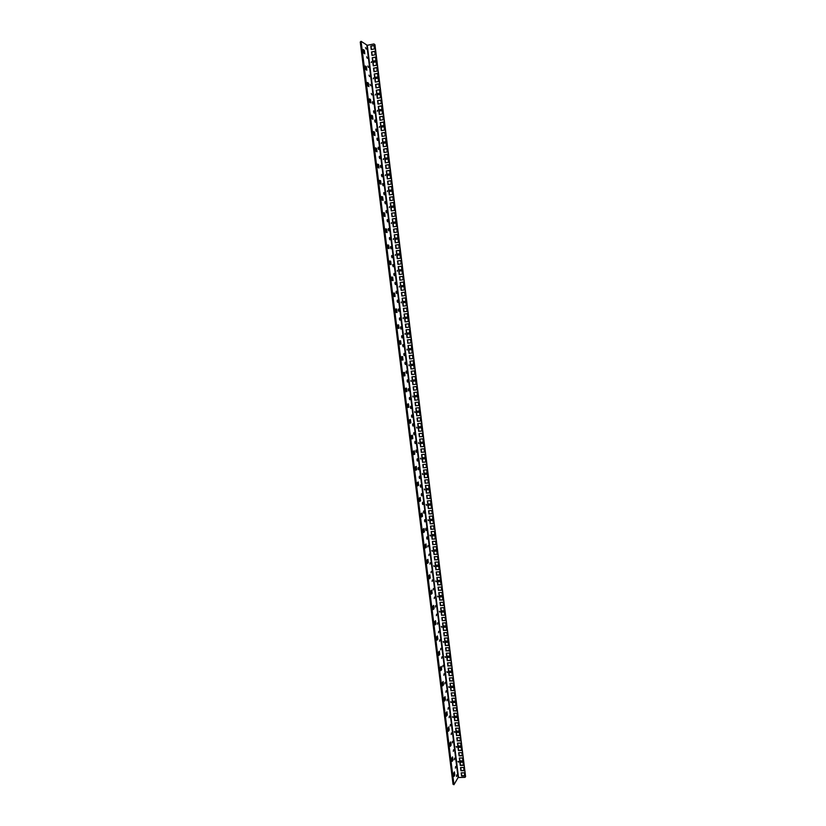 <?xml version="1.0" encoding="UTF-8"?>
<svg xmlns="http://www.w3.org/2000/svg" width="826" height="826" viewBox="0 0 826 826"><rect width="100%" height="100%" fill="white"/><g stroke="black" fill="none" stroke-linecap="round" stroke-linejoin="round"><path stroke-width="1.24" d="M362.335 50.551L362.738 51.511L362.335 50.551M364.4 67.071L364.793 68.011L364.4 67.071M366.455 83.55L366.847 84.479L366.455 83.55M368.51 99.998L368.902 100.917L368.51 99.998M370.564 116.414L370.946 117.323L370.564 116.414M372.609 132.8L372.991 133.688L372.609 132.8M374.653 149.145L375.025 150.022L374.653 149.145M376.687 165.458L377.059 166.325L376.687 165.458M378.721 181.741L379.082 182.587L378.721 181.741M380.755 197.982L381.106 198.818L380.755 197.982M382.779 214.202L383.13 215.018L382.779 214.202M384.802 230.371L385.143 231.187L384.802 230.371M386.816 246.52L387.157 247.315L386.816 246.52M388.829 262.637L389.17 263.411L388.829 262.637M390.843 278.713L391.173 279.477L390.843 278.713M392.846 294.758L393.176 295.512L392.846 294.758M394.849 310.772L395.169 311.516L394.849 310.772M396.841 326.745L397.161 327.478L396.841 326.745M398.834 342.697L398.958 341.912L398.834 342.697M400.827 358.608L400.951 357.813L400.827 358.608M402.809 374.488L402.933 373.682L402.809 374.488M404.792 390.337L404.916 389.521L404.792 390.337M406.764 406.144L406.898 405.329L406.764 406.144M408.736 421.931L408.87 421.105L408.736 421.931M410.708 437.687L410.842 436.851L410.708 437.687M412.67 453.402L412.804 452.555L412.67 453.402M414.631 469.085L414.766 468.228L414.631 469.085M416.583 484.738L416.727 483.871L416.583 484.738M418.534 500.36L418.679 499.493L418.534 500.36M420.486 515.951L420.63 515.073L420.486 515.951M422.427 531.51L422.571 530.612L422.427 531.51M424.368 547.039L424.512 546.131L424.368 547.039M426.309 562.537L426.453 561.618L426.309 562.537M428.24 578.004L428.384 577.075L428.24 578.004M430.17 593.429L430.315 592.5L430.17 593.429M432.091 608.834L432.246 607.884L432.091 608.834M434.011 624.208L434.166 623.248L434.011 624.208M435.932 639.551L436.087 638.581L435.932 639.551M437.842 654.853L437.997 653.872L437.842 654.853M439.752 670.134L439.907 669.143L439.752 670.134M441.652 685.384L441.817 684.382L441.652 685.384M443.562 700.593L443.717 699.581L443.562 700.593M445.451 715.781L445.617 714.758L445.451 715.781M447.351 730.938L447.506 729.905L447.351 730.938M449.241 746.064L449.396 745.011L449.241 746.064M363.698 53.081L364.793 53.804L364.349 50.293L363.254 49.55L363.698 53.081M363.337 50.21L364.018 53.298M363.667 50.438L364.349 50.293M365.753 69.539L366.837 70.22L366.403 66.72L365.309 66.028L365.753 69.539M365.391 66.648L366.073 69.745M365.712 66.854L366.403 66.72M367.807 85.966L368.881 86.606L368.448 83.106L367.363 82.466L367.807 85.966M367.436 83.044L368.128 86.162M367.766 83.24L368.448 83.106M369.852 102.362L370.926 102.951L370.492 99.461L369.418 98.862L369.852 102.362M369.48 99.409L370.172 102.538M369.8 99.585L370.492 99.461M371.896 118.727L372.96 119.264L372.526 115.774L371.463 115.237L371.896 118.727M371.524 115.743L372.216 118.882M371.845 115.908L372.526 115.774M373.93 135.051L374.994 135.536L374.56 132.067L373.497 131.571L373.93 135.051M373.558 132.036L374.25 135.196M373.879 132.191L374.56 132.067M375.964 151.344L377.017 151.788L376.584 148.319L375.531 147.864L375.964 151.344M375.593 148.308L376.284 151.478M375.902 148.432L376.584 148.319M377.998 167.606L379.041 167.998L378.607 164.529L377.565 164.137L377.998 167.606M377.616 164.529L378.308 167.719M377.926 164.653L378.607 164.529M380.022 183.837L381.065 184.177L380.631 180.718L379.588 180.367L380.022 183.837M379.64 180.729L380.332 183.93M379.95 180.832L380.631 180.718M382.046 200.026L383.078 200.315L382.644 196.867L381.612 196.567L382.046 200.026M381.653 196.887L382.355 200.109M381.963 196.98L382.644 196.867M384.069 216.185L385.092 216.433L384.658 212.984L383.636 212.736L384.069 216.185M383.667 213.025L384.369 216.257M383.976 213.098L384.658 212.984M386.083 232.312L387.095 232.509L386.671 229.07L385.649 228.864L386.083 232.312M385.68 229.112L386.382 232.364M385.979 229.174L386.671 229.07M388.086 248.399L389.098 248.554L388.674 245.126L387.662 244.961L388.086 248.399M387.683 245.177L388.396 248.45M387.993 245.229L388.674 245.126M390.099 264.465L391.101 264.557L390.667 261.14L389.665 261.026L390.099 264.465M389.686 261.212L390.399 264.485M389.986 261.243L390.667 261.14M392.092 280.489L393.093 280.541L392.67 277.133L391.669 277.061L392.092 280.489M391.689 277.206L392.391 280.499M391.989 277.226L392.67 277.133M394.095 296.482L395.086 296.482L394.652 293.085L393.672 293.065L394.095 296.482M393.682 293.168L394.384 296.482M393.971 293.178L394.652 293.085M396.088 312.435L397.069 312.404L396.645 309.007L395.664 309.027L396.088 312.435M395.675 309.1L396.377 312.424M395.964 309.089L396.645 309.007M397.647 324.959L398.08 328.366L399.051 328.283L398.628 324.886L397.647 324.959L398.369 328.335M397.946 324.979L398.628 324.886M400.352 344.215L401.033 344.132L400.61 340.746L399.639 340.87L400.352 344.215L401.033 344.132M399.929 340.828L400.61 340.746M399.639 340.87L400.063 344.256M401.901 356.687L402.035 360.074M402.045 360.126L403.005 359.94L402.582 356.564L401.622 356.729L402.045 360.126M402.324 360.022L403.005 359.94M403.883 372.505L404.007 375.871M404.017 375.954L404.977 375.727L404.554 372.361L403.594 372.567L404.017 375.954M404.296 375.809L404.977 375.727M405.855 388.292L405.979 391.638M405.989 391.751L406.939 391.483L406.516 388.117L405.566 388.375L405.989 391.751M406.258 391.555L406.939 391.483M407.817 404.059L407.941 407.363M407.961 407.507L408.901 407.197L408.478 403.842L407.538 404.141L407.961 407.507M408.22 407.27L408.901 407.197M409.789 419.784L409.902 423.067M409.923 423.242L410.863 422.881L410.439 419.536L409.5 419.887L409.923 423.242M410.181 422.953L410.863 422.881M411.74 435.478L411.854 438.73M411.885 438.947L412.814 438.544L412.401 435.199L411.462 435.591L411.885 438.947M412.133 438.606L412.814 438.544M413.702 451.141L413.805 454.362M413.847 454.61L414.766 454.166L414.353 450.831L413.423 451.264L413.847 454.61M414.084 454.228L414.766 454.166M415.654 466.762L415.757 469.963M415.798 470.252L416.707 469.757L416.294 466.422L415.375 466.907L415.798 470.252M416.036 469.818L416.707 469.757M417.595 482.363L417.708 485.533M417.739 485.853L418.648 485.316L418.235 481.992L417.326 482.518L417.739 485.853M417.977 485.378L418.648 485.316M419.546 497.933L419.639 501.072M419.691 501.423L420.589 500.845L420.176 497.531L419.278 498.099L419.691 501.423M419.918 500.897L420.589 500.845M421.487 513.462L421.58 516.58M421.632 516.962L422.53 516.343L422.117 513.029L421.219 513.648L421.632 516.962M421.849 516.395L422.53 516.343M423.418 528.97L423.511 532.058M423.562 532.481L424.45 531.81L424.048 528.506L423.149 529.167L423.562 532.481M423.779 531.861L424.45 531.81M425.349 544.437L425.442 547.504M425.504 547.958L426.381 547.246L425.968 543.942L425.091 544.654L425.504 547.958M425.71 547.287L426.381 547.246M427.279 559.883L427.362 562.919M427.424 563.404L428.302 562.651L427.899 559.357L427.011 560.1L427.424 563.404M427.631 562.692L428.302 562.651M429.2 575.288L429.293 578.293M429.355 578.82L430.222 578.014L429.809 574.731L428.942 575.526L429.355 578.82M429.551 578.055L430.222 578.014M431.12 590.673L431.203 593.646M431.275 594.204L432.143 593.357L431.73 590.084L430.862 590.92L431.275 594.204M431.461 593.398L432.143 593.357M433.041 606.016L433.123 608.968M433.196 609.557L434.053 608.669L433.64 605.396L432.783 606.274L433.196 609.557M433.371 608.71L434.053 608.669M434.951 621.328L435.023 624.26M435.106 624.879L435.952 623.95L435.55 620.687L434.693 621.606L435.106 624.879M435.281 623.981L435.952 623.95M436.861 636.619L436.933 639.52M437.016 640.171L437.863 639.2L437.45 635.948L436.603 636.908L437.016 640.171M437.181 639.231L437.863 639.2M438.761 651.869L438.833 654.75M438.916 655.431L439.762 654.419L439.349 651.167L438.513 652.168L438.916 655.431M439.081 654.45L439.762 654.419M440.661 667.098L440.733 669.948M440.826 670.66L441.652 669.607L441.249 666.365L440.413 667.408L440.826 670.66M440.981 669.628L441.652 669.607M442.56 682.286L442.622 685.115M442.726 685.859L443.552 684.764L443.139 681.522L442.313 682.617L442.726 685.859M442.87 684.785L443.552 684.764M444.46 697.454L444.522 700.252M444.615 701.037L445.431 699.89L445.028 696.659L444.212 697.794L444.615 701.037M444.76 699.911L445.431 699.89M446.35 712.59L446.401 715.357M446.505 716.173L447.32 714.986L446.918 711.764L446.102 712.941L446.505 716.173M446.649 715.006L447.32 714.986M448.229 727.685L448.291 730.432M448.394 731.278L449.199 730.06L448.797 726.839L447.991 728.057L448.394 731.278M448.528 730.07L449.199 730.06M450.118 742.76L450.17 745.475M450.273 746.353L451.079 745.093L450.676 741.882L449.871 743.142L450.273 746.353M450.407 745.104L451.079 745.093M371.194 62.549L371.638 61.785M371.359 62.549L371.535 61.692L371.359 62.549M373.218 78.8L373.651 78.026M373.383 78.8L373.548 77.943L373.383 78.8M375.252 95.021L375.665 94.236M375.396 95.021L375.562 94.154L375.396 95.021M377.275 111.211L377.668 110.416M377.42 111.211L377.565 110.343L377.42 111.211M379.299 127.359L379.661 126.554M379.423 127.359L379.557 126.492L379.423 127.359M381.313 143.487L381.653 142.671M381.436 143.476L381.55 142.599L381.436 143.476M383.336 159.573L383.646 158.747M383.44 159.563L383.543 158.685L383.44 159.563M385.339 175.628L385.628 174.792M385.432 175.618L385.525 174.73L385.432 175.618M387.353 191.642L387.6 190.796M387.425 191.642L387.497 190.754L387.425 191.642M389.356 207.625L389.573 206.779M389.418 207.625L389.48 206.737L389.418 207.625M391.359 223.588L391.545 222.731M391.4 223.578L391.441 222.69L391.4 223.578M393.382 239.499L393.506 238.642M395.365 255.389L395.468 254.522M397.337 271.248L397.42 270.381M399.309 287.076L399.371 286.199M401.322 302.853L401.312 301.986M401.271 302.863L401.209 301.975L401.271 302.863M403.305 318.609L403.253 317.742M403.233 318.63L403.15 317.742L403.233 318.63M405.277 334.334L405.194 333.477M405.194 334.354L405.091 333.467L405.194 334.354M407.259 350.017L407.125 349.171M407.146 350.048L407.022 349.171L407.146 350.048M409.221 365.681L409.056 364.834M409.097 365.712L408.953 364.844L409.097 365.712M411.193 381.302L410.976 380.466M411.038 381.354L410.883 380.476L411.038 381.354M413.155 396.893L412.897 396.067M412.979 396.955L412.804 396.088L412.979 396.955M415.106 412.453L414.817 411.647M414.92 412.525L414.724 411.668L414.92 412.525M417.058 427.982L416.738 427.187M416.851 428.064L416.634 427.218L416.851 428.064M418.999 443.479L418.648 442.695M418.782 443.562L418.545 442.726L418.782 443.562M420.95 458.936L420.558 458.182M420.713 459.039L420.455 458.213L420.713 459.039M422.881 474.372L422.468 473.628M422.633 474.485L422.365 473.67L422.633 474.485M424.812 489.777L424.368 489.054M424.554 489.901L424.265 489.095L424.554 489.901M426.743 505.14L426.268 504.438M426.464 505.285L426.175 504.49L426.464 505.285M428.663 520.483L428.167 519.791M428.374 520.638L428.064 519.843L428.374 520.638M430.583 535.795L430.067 535.124M430.284 535.96L429.964 535.176L430.284 535.96M432.494 551.066L431.957 550.415M432.194 551.252L431.853 550.477L432.194 551.252M434.404 566.316L433.846 565.686M434.084 566.512L433.743 565.748L434.084 566.512M436.304 581.535L435.736 580.915M435.983 581.741L435.632 580.988L435.983 581.741M438.203 596.723L437.615 596.124M437.873 596.94L437.512 596.196L437.873 596.94M440.103 611.88L439.494 611.292M439.762 612.107L439.391 611.374L439.762 612.107M441.993 627.006L441.373 626.438M441.652 627.244L441.27 626.521L441.652 627.244M443.872 642.101L443.252 641.554M443.531 642.349L443.149 641.637L443.531 642.349M445.751 657.166L445.121 656.639M445.41 657.434L445.018 656.722L445.41 657.434M447.63 672.209L446.99 671.693M447.279 672.478L446.887 671.786L447.279 672.478M449.509 687.211L448.859 686.705M449.148 687.5L448.745 686.809L449.148 687.5M451.378 702.193L450.717 701.708M451.017 702.492L450.614 701.801L451.017 702.492M453.237 717.144L452.576 716.669M452.875 717.453L452.472 716.772L452.875 717.453M455.095 732.063L454.434 731.599M454.734 732.383L454.321 731.702L454.734 732.383M365.536 47.588L366.145 49.064L365.536 47.588M366.682 56.788L367.291 58.254L366.682 56.788M367.828 65.987L368.437 67.433L367.828 65.987M368.974 75.166L369.573 76.601L368.974 75.166M370.12 84.335L370.709 85.759L370.12 84.335M371.266 93.493L371.855 94.907L371.266 93.493M372.402 102.641L372.991 104.045L372.547 101.639L372.402 102.641M373.538 111.778L374.126 113.172L373.682 110.777L373.538 111.778M374.684 120.906L375.262 122.289L374.828 119.894L374.684 120.906M375.82 130.033L376.388 131.396L375.964 129.001L375.82 130.033M376.955 139.129L377.523 140.482L377.1 138.107L376.955 139.129M378.091 148.226L378.649 149.568L378.236 147.193L378.091 148.226M379.227 157.312L379.784 158.644L379.371 156.269L379.227 157.312M380.352 166.387L380.91 167.709L380.507 165.345L380.352 166.387M381.488 175.453L382.035 176.764L381.633 174.4L381.488 175.453M382.614 184.508L383.161 185.809L382.768 183.444L382.614 184.508M383.739 193.552L384.286 194.833L383.894 192.479L383.739 193.552M384.864 202.587L385.401 203.857L385.03 201.503L384.864 202.587M385.99 211.611L386.527 212.871L386.155 210.527L385.99 211.611M387.115 220.625L387.642 221.874L387.28 219.53L387.115 220.625M388.241 229.618L388.767 230.857L388.406 228.523L388.241 229.618M389.366 238.611L389.882 239.839L389.531 237.506L389.366 238.611M390.481 247.594L390.997 248.812L390.646 246.478L390.481 247.594M391.596 256.566L392.113 257.774L391.772 255.44L391.596 256.566M392.722 265.528L393.228 266.726L392.887 264.403L392.722 265.528M393.837 274.48L394.332 275.667L394.002 273.344L393.837 274.48M394.952 283.411L395.447 284.588L395.127 282.275L394.952 283.411M396.067 292.342L396.552 293.509L396.243 291.196L396.067 292.342M397.172 301.263L397.667 302.419L397.347 300.106L397.172 301.263M398.287 310.173L398.772 311.319L398.462 309.007L398.287 310.173M399.392 319.073L399.877 320.209L399.577 317.896L399.392 319.073M400.507 327.963L400.982 329.089L400.682 326.776L400.507 327.963M401.612 336.843L402.086 337.958L401.797 335.645L401.612 336.843M402.716 345.712L403.191 346.817L402.902 344.514L402.716 345.712M403.821 354.56L404.286 355.665L404.007 353.363L403.821 354.56M404.926 363.409L405.39 364.503L405.112 362.201L404.926 363.409M406.031 372.247L406.485 373.331L406.216 371.029L406.031 372.247M407.135 381.075L407.579 382.149L407.321 379.846L407.135 381.075M408.23 389.893L408.674 390.956L408.426 388.664L408.23 389.893M409.324 398.7L409.768 399.753L409.52 397.461L409.324 398.7M410.429 407.497L410.863 408.54L410.625 406.247L410.429 407.497M411.524 416.283L411.957 417.316L411.72 415.024L411.524 416.283M412.618 425.07L413.052 426.092L412.814 423.8L412.618 425.07M413.712 433.836L414.136 434.848L413.909 432.556L413.712 433.836M414.807 442.591L415.23 443.593L415.003 441.301L414.807 442.591M415.891 451.337L416.314 452.338L416.097 450.046L415.891 451.337M416.985 460.072L417.398 461.063L417.192 458.771L416.985 460.072M418.07 468.807L418.483 469.777L418.276 467.495L418.07 468.807M419.164 477.521L419.567 478.491L419.371 476.199L419.164 477.521M420.248 486.225L420.651 487.185L420.455 484.903L420.248 486.225M421.332 494.929L421.735 495.879L421.539 493.587L421.332 494.929M422.416 503.612L422.809 504.562L422.623 502.27L422.416 503.612M423.501 512.296L423.893 513.225L423.707 510.943L423.501 512.296M424.574 520.958L424.967 521.887L424.791 519.595L424.574 520.958M425.658 529.621L426.04 530.54L425.875 528.248L425.658 529.621M426.732 538.263L427.114 539.182L426.949 536.89L426.732 538.263M427.816 546.905L428.033 545.521L427.816 546.905M428.89 555.537L429.107 554.143L428.89 555.537M429.964 564.158L430.181 562.754L429.964 564.158M431.038 572.769L431.265 571.355L431.038 572.769M432.112 581.37L432.339 579.945L432.112 581.37M433.185 589.96L433.402 588.525L433.185 589.96M434.249 598.54L434.476 597.095L434.249 598.54M435.323 607.11L435.55 605.654L435.323 607.11M436.386 615.669L436.613 614.203L436.386 615.669M437.46 624.219L437.687 622.752L437.46 624.219M438.523 632.757L438.751 631.281L438.523 632.757M439.587 641.296L439.814 639.809L439.587 641.296M440.65 649.814L440.877 648.317L440.65 649.814M441.714 658.332L441.941 656.825L441.714 658.332M442.767 666.83L443.004 665.322L442.767 666.83M443.83 675.327L444.068 673.799L443.83 675.327M444.884 683.814L445.121 682.276L444.884 683.814M445.947 692.291L446.185 690.742L445.947 692.291M447 700.758L447.238 699.199L447 700.758M448.053 709.214L448.291 707.645L448.053 709.214M449.107 717.66L449.344 716.08L449.107 717.66M450.16 726.095L450.397 724.516L450.16 726.095M451.213 734.52L451.45 732.93L451.213 734.52M452.266 742.935L452.503 741.335L452.266 742.935M453.309 751.35L453.557 749.74L453.309 751.35M454.362 759.744L454.599 758.134L454.362 759.744M371.524 51.924L374.767 51.264L375.2 54.743L371.958 55.404L371.524 51.924L374.787 51.46M372.154 55.363L371.741 52.069M373.548 68.197L376.79 67.556L377.224 71.036L373.982 71.676L373.548 68.197L376.811 67.742M374.178 71.635L373.765 68.341M375.572 84.448L378.814 83.818L379.237 87.288L375.995 87.917L375.572 84.448L378.835 83.994M376.202 87.876L375.789 84.582M377.585 100.658L380.827 100.049L381.251 103.508L378.019 104.117L377.585 100.658L380.848 100.204M378.215 104.086L377.802 100.782M379.599 116.838L382.841 116.239L383.264 119.698L380.022 120.297L379.599 116.838L382.851 116.394M380.228 120.255L379.815 116.951M381.602 132.986L384.844 132.397L385.267 135.856L382.035 136.435L381.602 132.986L384.864 132.542M382.231 136.393L381.819 133.089M383.605 149.103L386.847 148.525L387.27 151.974L384.038 152.542L383.605 149.103L386.857 148.659M384.235 152.5L383.822 149.196M385.608 165.179L388.839 164.622L389.273 168.06L386.041 168.618L385.608 165.179L388.86 164.746M386.238 168.576L385.825 165.262M387.611 181.224L390.843 180.688L391.266 184.115L388.034 184.652L387.611 181.224L390.853 180.791M388.23 184.621L387.817 181.297M389.593 197.238L392.825 196.712L393.248 200.14L390.027 200.656L389.593 197.238L392.835 196.805M390.223 200.625L389.81 197.3M391.586 213.222L394.818 212.716L395.241 216.123L392.009 216.639L391.586 213.222L394.828 212.798M392.205 216.608L391.792 213.273M393.568 229.174L396.8 228.678L397.223 232.085L393.992 232.581L393.568 229.174L396.81 228.75M394.188 232.55L393.775 229.215M395.551 245.085L398.772 244.599L399.195 248.006L395.974 248.481L395.551 245.085L398.782 244.672M396.17 248.461L395.757 245.126M397.523 260.975L400.744 260.5L401.168 263.897L397.946 264.361L397.523 260.975L400.755 260.551M398.142 264.33L397.729 260.995M399.495 276.824L402.716 276.369L403.14 279.756L399.918 280.21L399.495 276.824L402.727 276.411M400.114 280.179L399.701 276.834M401.467 292.641L404.688 292.197L405.101 295.584L401.88 296.018L401.467 292.641L404.688 292.228M402.086 295.997L401.663 292.652M403.429 308.428L406.65 308.005L407.063 311.371L403.842 311.805L403.429 308.428L406.65 308.026M404.048 311.774L403.625 308.428M409.025 327.137L405.803 327.55L405.39 324.184L408.602 323.782L409.025 327.137M406 327.519L405.587 324.174M405.39 324.184L408.602 323.771M410.976 342.862L407.961 343.234L407.538 339.889L410.563 339.507L410.976 342.862L407.961 343.234M407.755 343.265L407.538 339.889M407.342 339.909L410.563 339.507M412.928 358.556L409.902 358.918L409.49 355.572M409.706 358.949L409.293 355.603L412.504 355.211L412.928 358.567L409.902 358.918M414.869 374.23L411.658 374.601L411.245 371.256L414.456 370.884L414.869 374.23L411.854 374.56L411.441 371.235M416.81 389.831L413.795 390.171L413.382 386.867M413.599 390.223L413.186 386.888L416.397 386.527L416.81 389.862L413.795 390.171M418.741 405.421L415.736 405.752L415.323 402.458M415.54 405.814L415.127 402.479L418.338 402.138L418.751 405.473L415.736 405.752M420.671 420.992L417.667 421.301L417.254 418.028M417.471 421.374L417.058 418.049L420.269 417.719L420.682 421.043L417.667 421.301M422.602 436.52L419.598 436.809L419.195 433.557M419.401 436.892L418.988 433.578L422.2 433.258L422.613 436.582L419.598 436.809M424.533 452.018L421.518 452.297L421.115 449.065M421.332 452.39L420.919 449.086L424.13 448.776L424.533 452.09L421.518 452.297M426.453 467.485L423.439 467.753L423.046 464.532M423.253 467.857L422.85 464.553L426.051 464.264L426.464 467.568L423.439 467.753M428.364 482.921L425.359 483.179L424.967 479.978M425.173 483.293L424.77 479.989L427.971 479.71L428.374 483.014L425.359 483.179M430.274 498.326L427.279 498.574L426.877 495.383M427.094 498.687L426.681 495.404L429.881 495.135L430.294 498.429L427.279 498.574M432.184 513.7L429.19 513.937L428.787 510.767M429.004 514.061L428.591 510.778L431.791 510.53L432.204 513.813L429.19 513.937M434.094 529.043L431.089 529.26L430.697 526.11M430.914 529.404L430.501 526.121L433.702 525.883L434.104 529.167L431.089 529.26M435.994 544.355L433 544.561L432.607 541.433M432.814 544.716L432.411 541.443L435.601 541.216L436.014 544.489L433 544.561M437.894 559.636L434.899 559.832L434.507 556.714M434.713 559.987L434.311 556.724L437.501 556.518L437.914 559.78L434.899 559.832M439.783 574.886L436.789 575.072L436.407 571.974M436.613 575.237L436.211 571.984L439.401 571.778L439.804 575.041L436.789 575.072M441.673 590.105L438.678 590.28L438.296 587.193M438.503 590.456L438.1 587.203L441.29 587.018L441.693 590.27L438.678 590.28M443.562 605.303L440.568 605.458L440.186 602.391M440.392 605.644L439.99 602.402L443.18 602.226L443.583 605.468L440.568 605.458M445.441 620.46L442.457 620.605L442.075 617.559M442.282 620.801L441.879 617.559L445.059 617.404L445.462 620.646L442.457 620.605M447.32 635.586L444.336 635.731L443.954 632.685M444.161 635.927L443.758 632.695L446.949 632.551L447.351 635.783L444.336 635.731M449.199 650.692L446.205 650.816L445.834 647.79M446.04 651.022L445.637 647.801L448.817 647.667L449.22 650.888L446.205 650.816M451.068 665.756L448.084 665.87L447.713 662.865M447.909 666.097L447.516 662.875L450.697 662.751L451.099 665.973L448.084 665.87M452.937 680.8L449.953 680.903L449.581 677.909M449.778 681.13L449.385 677.919L452.565 677.805L452.968 681.016L449.953 680.903M454.796 695.812L451.812 695.905L451.45 692.921M451.646 696.132L451.254 692.931L454.434 692.828L454.827 696.039L451.812 695.905M456.664 710.794L453.68 710.866L453.309 707.913M453.515 711.114L453.113 707.913L456.293 707.83L456.685 711.031L453.68 710.866M458.513 725.744L455.539 725.806L455.167 722.864M455.374 726.064L454.971 722.874L458.151 722.791L458.544 725.992L455.539 725.806M460.371 740.664L457.387 740.715L457.026 737.794M457.222 740.984L456.83 737.794L460.01 737.732L460.402 740.922L457.387 740.715M370.802 46.091L374.044 45.43L374.477 48.92L371.235 49.581L370.802 46.091L374.064 45.626M371.432 49.539L371.019 46.256M372.825 62.384L376.067 61.743L376.501 65.223L373.259 65.863L372.825 62.384L376.088 61.929M373.455 65.822L373.042 62.539M374.849 78.646L378.091 78.016L378.525 81.485L375.283 82.115L374.849 78.646L378.112 78.191M375.479 82.073L375.066 78.78M376.863 94.876L380.105 94.257L380.538 97.716L377.296 98.335L376.863 94.876L380.125 94.422M377.492 98.294L377.09 95M378.876 111.066L382.118 110.457L382.552 113.916L379.31 114.525L378.876 111.066L382.139 110.612M379.506 114.484L379.093 111.18M380.889 127.225L384.131 126.636L384.555 130.085L381.313 130.673L380.889 127.225L384.142 126.77M381.519 130.632L381.106 127.328M382.892 143.352L386.134 142.774L386.558 146.212L383.326 146.791L382.892 143.352L386.145 142.908M383.522 146.749L383.109 143.445M384.895 159.439L388.127 158.881L388.561 162.319L385.319 162.877L384.895 159.439L388.148 158.995M385.525 162.836L385.112 159.521M386.888 175.494L390.13 174.947L390.553 178.385L387.322 178.922L386.888 175.494L390.14 175.06M387.518 178.891L387.105 175.577M388.891 191.529L392.123 190.992L392.546 194.42L389.314 194.946L388.891 191.529L392.133 191.095M389.511 194.915L389.098 191.591M390.874 207.522L394.105 206.996L394.529 210.413L391.297 210.929L390.874 207.522L394.116 207.089M391.503 210.898L391.09 207.574M392.856 223.474L396.088 222.979L396.511 226.386L393.29 226.882L392.856 223.474L396.098 223.051M393.486 226.851L393.073 223.526M394.838 239.406L398.07 238.921L398.493 242.317L395.262 242.803L394.838 239.406L398.08 238.982M395.468 242.772L395.045 239.447M396.821 255.306L400.042 254.831L400.465 258.218L397.244 258.693L396.821 255.306L400.052 254.883M397.44 258.662L397.027 255.327M398.793 271.165L402.014 270.701L402.438 274.098L399.216 274.552L398.793 271.165L402.025 270.752M399.412 274.521L398.999 271.186M404.399 289.926L401.178 290.37L400.765 286.994L403.986 286.581L404.399 289.926M401.384 290.349L400.961 287.004M400.765 286.994L403.986 286.55M406.361 305.734L403.15 306.167L402.727 302.791L405.948 302.388L406.361 305.734M403.346 306.136L402.923 302.791M402.727 302.791L405.948 302.357M408.323 321.51L405.101 321.923L404.688 318.557L407.91 318.155L408.323 321.51M405.308 321.903L404.885 318.547M404.688 318.557L407.91 318.144M410.274 337.256L407.063 337.658L406.64 334.293L409.861 333.89L410.274 337.256M407.259 337.627L406.846 334.272M406.64 334.293L409.861 333.89M412.226 352.96L409.015 353.352L408.602 349.997L411.813 349.605L412.226 352.96L409.211 353.321L408.798 349.976M414.177 368.623L411.162 368.974L410.739 365.65M410.966 369.015L410.543 365.67L413.764 365.288L414.177 368.633L411.162 368.974M416.118 384.255L413.103 384.596L412.69 381.282M412.907 384.648L412.494 381.313L415.705 380.941L416.118 384.286L413.103 384.596M418.049 399.856L415.044 400.187L414.631 396.893M414.848 400.249L414.435 396.914L417.646 396.563L418.059 399.898L415.044 400.187M419.99 415.426L416.975 415.746L416.572 412.473M416.779 415.819L416.366 412.494L419.577 412.153L419.99 415.478L416.975 415.746M421.91 430.976L418.906 431.275L418.503 428.013M418.72 431.358L418.307 428.033L421.508 427.713L421.921 431.027L418.906 431.275M423.841 446.484L420.837 446.773L420.434 443.531M420.64 446.856L420.238 443.552L423.439 443.242L423.852 446.556L420.837 446.773M425.762 461.961L422.757 462.24L422.354 459.008M422.571 462.333L422.158 459.029L425.359 458.729L425.772 462.044L422.757 462.24M427.682 477.407L424.678 477.676L424.275 474.465M424.492 477.779L424.079 474.485L427.279 474.196L427.692 477.5L424.678 477.676M429.592 492.823L426.588 493.07L426.195 489.88M426.412 493.194L425.999 489.901L429.2 489.632L429.613 492.926L426.588 493.07M431.502 508.207L428.508 508.444L428.105 505.275M428.322 508.579L427.909 505.285L431.11 505.027L431.523 508.32L428.508 508.444M433.413 523.56L430.408 523.787L430.016 520.628M430.232 523.921L429.819 520.648L433.02 520.401L433.423 523.684L430.408 523.787M435.312 538.893L432.318 539.099L431.926 535.96M432.132 539.244L431.73 535.971L434.92 535.744L435.333 539.017L432.318 539.099M437.212 554.184L434.218 554.38L433.826 551.252M434.042 554.535L433.629 551.272L436.83 551.056L437.233 554.318L434.218 554.38M439.112 569.444L436.118 569.63L435.725 566.522M435.932 569.795L435.529 566.533L438.72 566.326L439.133 569.589L436.118 569.63M441.001 584.674L438.007 584.849L437.625 581.762M437.832 585.025L437.429 581.772L440.619 581.576L441.022 584.839L438.007 584.849M442.891 599.872L439.897 600.037L439.515 596.961M439.721 600.223L439.318 596.971L442.509 596.795L442.912 600.048L439.897 600.037M444.77 615.05L441.776 615.205L441.404 612.138M441.611 615.391L441.208 612.149L444.388 611.983L444.791 615.225L441.776 615.205M446.649 630.186L443.665 630.331L443.283 627.285M443.49 630.527L443.087 627.295L446.277 627.14L446.68 630.372L443.665 630.331M448.528 645.302L445.544 645.426L445.162 642.401M445.369 645.633L444.966 642.411L448.157 642.267L448.549 645.498L445.544 645.426M450.397 660.377L447.413 660.501L447.042 657.486M447.248 660.717L446.845 657.496L450.025 657.362L450.428 660.583L447.413 660.501M452.266 675.431L449.282 675.534L448.91 672.54M449.117 675.761L448.714 672.55L451.894 672.436L452.297 675.647L449.282 675.534M454.135 690.453L451.151 690.546L450.779 687.562M450.986 690.773L450.583 687.573L453.763 687.469L454.166 690.681L451.151 690.546M455.993 705.445L453.009 705.528L452.648 702.565M452.844 705.765L452.452 702.565L455.632 702.472L456.024 705.683L453.009 705.528M457.852 720.406L454.868 720.478L454.506 717.526M454.703 720.726L454.31 717.526L457.49 717.453L457.883 720.654L454.868 720.478M459.71 735.336L456.726 735.398L456.365 732.466M456.561 735.656L456.169 732.466L459.339 732.404L459.741 735.594L456.726 735.398M372.247 57.737L375.489 57.087L375.923 60.566L372.681 61.217L372.247 57.737L375.51 57.273M372.877 61.176L372.474 57.892M374.271 74.01L377.513 73.369L377.947 76.849L374.705 77.479L374.271 74.01L377.534 73.545M374.901 77.438L374.488 74.144M376.284 90.24L379.526 89.621L379.96 93.09L376.718 93.71L376.284 90.24L379.547 89.786M376.924 93.668L376.511 90.375M378.308 106.44L381.54 105.831L381.973 109.3L378.731 109.899L378.308 106.44L381.56 105.996M378.938 109.868L378.525 106.564M380.311 122.609L383.553 122.021L383.987 125.469L380.745 126.068L380.311 122.609L383.574 122.165M380.941 126.027L380.528 122.723M382.324 138.747L385.556 138.169L385.99 141.618L382.748 142.196L382.324 138.747L385.577 138.303M382.954 142.155L382.541 138.851M384.327 154.844L387.559 154.286L387.983 157.725L384.751 158.282L384.327 154.844L387.58 154.41M384.947 158.251L384.534 154.937M386.32 170.92L389.552 170.362L389.986 173.801L386.754 174.348L386.32 170.92L389.573 170.476M386.95 174.317L386.537 170.992M388.313 186.955L391.545 186.418L391.978 189.846L388.747 190.372L388.313 186.955L391.565 186.521M388.943 190.341L388.53 187.017M390.306 202.959L393.537 202.432L393.961 205.85L390.729 206.376L390.306 202.959L393.548 202.525M390.935 206.335L390.522 203.01M392.298 218.921L395.52 218.415L395.943 221.833L392.722 222.339L392.298 218.921L395.53 218.498M392.918 222.308L392.505 218.973M394.281 234.863L397.502 234.367L397.925 237.774L394.704 238.26L394.281 234.863L397.512 234.439M394.9 238.239L394.487 234.904M396.253 250.763L399.485 250.288L399.898 253.685L396.676 254.16L396.253 250.763L399.485 250.35M396.872 254.129L396.459 250.794M398.225 266.643L401.457 266.178L401.87 269.565L398.648 270.03L398.225 266.643L401.457 266.22M398.844 269.999L398.431 266.664M400.197 282.482L403.418 282.027L403.842 285.414L400.62 285.858L400.197 282.482L403.429 282.069M400.816 285.837L400.404 282.492M402.169 298.289L405.39 297.845L405.803 301.232L402.582 301.666L402.169 298.289L405.39 297.876M402.778 301.635L402.365 298.289M404.131 314.066L407.342 313.643L407.765 317.008L404.544 317.432L404.131 314.066L407.352 313.653M404.74 317.401L404.327 314.056M409.717 332.764L406.506 333.167L406.082 329.811L409.304 329.409L409.717 332.764M406.702 333.146L406.289 329.791M406.082 329.811L409.304 329.398M411.668 348.479L408.457 348.871L408.044 345.516L411.255 345.123L411.668 348.479L408.653 348.84L408.24 345.495M413.62 364.163L410.408 364.545L409.995 361.199L413.207 360.817L413.62 364.163L410.605 364.503L410.192 361.179M415.561 379.826L412.35 380.187L411.937 376.842L415.148 376.48L415.561 379.826L412.546 380.136L412.133 376.821M417.502 395.406L414.487 395.737L414.074 392.443M414.291 395.799L413.878 392.464L417.089 392.113L417.502 395.447L414.487 395.737M419.432 410.987L416.418 411.307L416.015 408.023M416.232 411.379L415.819 408.044L419.03 407.703L419.443 411.038L416.418 411.307M421.363 426.536L418.359 426.846L417.946 423.583M418.162 426.918L417.75 423.604L420.961 423.273L421.374 426.598L418.359 426.846M423.294 442.055L420.279 442.354L419.876 439.102M420.093 442.437L419.68 439.122L422.891 438.812L423.304 442.127L420.279 442.354M425.214 457.542L422.21 457.821L421.807 454.599M422.024 457.924L421.611 454.61L424.812 454.31L425.225 457.625L422.21 457.821M427.135 472.999L424.13 473.267L423.728 470.056M423.945 473.37L423.531 470.077L426.732 469.787L427.145 473.091L424.13 473.267M429.045 488.424L426.04 488.682L425.648 485.481M425.865 488.796L425.452 485.502L428.653 485.223L429.066 488.527L426.04 488.682M430.965 503.819L427.961 504.066L427.558 500.886M427.775 504.19L427.362 500.897L430.563 500.639L430.976 503.932L427.961 504.066M432.865 519.182L429.871 519.409L429.479 516.25M429.685 519.544L429.272 516.26L432.473 516.013L432.886 519.296L429.871 519.409M434.775 534.515L431.771 534.732L431.378 531.583M431.595 534.876L431.182 531.603L434.383 531.366L434.786 534.639L431.771 534.732M436.675 549.817L433.671 550.023L433.289 546.895M433.495 550.178L433.092 546.905L436.283 546.688L436.686 549.951L433.671 550.023M438.565 565.087L435.57 565.283L435.188 562.165M435.395 565.438L434.992 562.176L438.183 561.969L438.585 565.232L435.57 565.283M440.464 580.327L437.47 580.513L437.078 577.415M437.284 580.678L436.882 577.426L440.072 577.229L440.485 580.482L437.47 580.513M442.354 595.536L439.36 595.711L438.978 592.624M439.184 595.887L438.782 592.634L441.962 592.459L442.375 595.701L439.36 595.711M444.233 610.724L441.239 610.879L440.857 607.812M441.063 611.064L440.661 607.822L443.851 607.647L444.254 610.899L441.239 610.879M446.112 625.871L443.128 626.015L442.746 622.969M442.953 626.211L442.55 622.969L445.741 622.814L446.143 626.056L443.128 626.015M447.991 640.986L445.007 641.121L444.625 638.085M444.832 641.327L444.429 638.095L447.62 637.951L448.012 641.183L445.007 641.121M449.871 656.081L446.876 656.195L446.505 653.18M446.711 656.412L446.308 653.19L449.489 653.056L449.891 656.278L446.876 656.195M451.739 671.135L448.745 671.249L448.373 668.244M448.58 671.466L448.177 668.255L451.368 668.131L451.76 671.352L448.745 671.249M453.598 686.169L450.614 686.261L450.242 683.278M450.449 686.489L450.046 683.288L453.226 683.174L453.629 686.385L450.614 686.261M455.467 701.171L452.483 701.253L452.111 698.28M452.318 701.491L451.915 698.29L455.095 698.197L455.498 701.398L452.483 701.253M457.325 716.132L454.341 716.214L453.97 713.251M454.176 716.452L453.784 713.261L456.954 713.179L457.356 716.379L454.341 716.214M459.184 731.072L456.2 731.134L455.828 728.202M456.035 731.392L455.642 728.202L458.812 728.14L459.215 731.33L456.2 731.134M461.032 745.992L458.048 746.033L457.687 743.111M457.893 746.301L457.49 743.121L460.671 743.059L461.063 746.25L458.048 746.033M456.592 747.282L456.169 746.611L456.592 747.282M458.44 762.15L458.017 761.489L458.44 762.15M458.688 752.692L461.858 752.641L462.25 755.821L459.08 755.873L458.688 752.692M458.017 747.375L461.197 747.323L461.589 750.504L458.42 750.555L458.017 747.375M459.349 758L462.519 757.958L462.911 761.138L459.741 761.18L459.349 758M461.197 772.857L464.367 772.826L464.759 775.996L461.589 776.027L461.197 772.857M460.536 767.55L463.706 767.519L464.098 770.699L460.929 770.73L460.536 767.55M459.875 762.243L463.045 762.202L463.438 765.382L460.268 765.423L459.875 762.243M360.941 41.878L360.25 42.023L361.086 41.3L453.97 784.7L458.089 777.545L465.007 777.349L465.596 776.667L374.725 44.532L373.951 43.943L374.725 44.532M458.502 777.4L367.291 45.306L373.951 43.943M456.954 746.952L456.282 746.497M458.802 761.82L458.131 761.376M462.219 755.553L459.246 755.594L458.874 752.682M461.558 750.235L458.585 750.287L458.213 747.365M462.88 760.87L459.896 760.911L459.535 758M464.718 775.717L461.744 775.748L461.383 772.857M464.067 770.421L461.084 770.452L460.722 767.55M463.407 765.113L460.433 765.144L460.072 762.243M465.596 776.667L374.942 44.697M367.291 45.306L361.086 41.3M453.97 784.7L453.051 784.318L453.722 784.308M451.987 757.803L452.039 760.498M453.866 772.816L453.918 775.48M360.25 42.023L453.051 784.318M451.12 761.159L451.285 760.096L451.12 761.159M452.152 761.407L452.947 760.096L452.555 756.895L451.75 758.196L452.152 761.407M454.032 776.419L454.816 775.077L454.424 771.876L453.629 773.219L454.032 776.419M453.009 776.223L453.164 775.149L453.009 776.223M455.405 768.139L455.653 766.507L455.405 768.139M456.448 776.523L456.695 774.881L456.448 776.523M454.145 775.087L454.816 775.077M452.276 760.106L452.947 760.096M366.837 45.296L458.089 777.545"/></g></svg>
